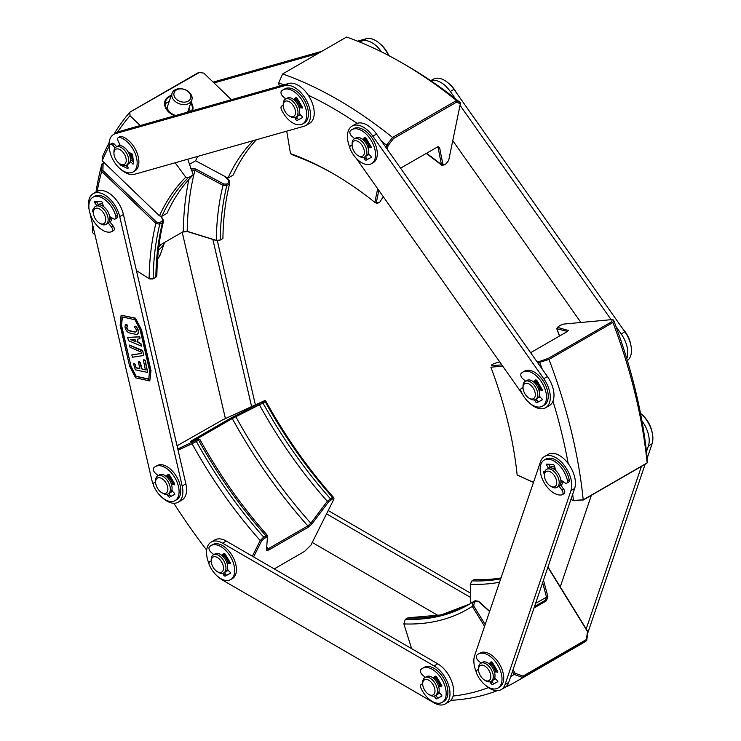 <?xml version="1.0" encoding="UTF-8"?>
<svg xmlns="http://www.w3.org/2000/svg" width="741" height="741" viewBox="0 0 741 741"><rect width="100%" height="100%" fill="white"/><g stroke="black" fill="none" stroke-linecap="round" stroke-linejoin="round"><path stroke-width="1.11" d="M400.557 168.17L438.033 146.681L439.589 147.505L442.923 164.576L444.294 164.789L446.23 163.668L448.675 160.454L460.309 103.972L456.762 102.026L393.434 138.595L388.015 145.708L387.274 149.321M378.818 190.363L376.382 202.191L377.984 203.071L379.92 201.95L383.264 196.68M442.646 165.28L444.294 164.789M456.762 102.026L456.493 100.526A403.419 232.915 -120 0 0 401.529 62.614A403.419 232.915 -120 0 0 346.556 37.05L282.617 73.961A403.419 232.915 60 0 1 392.554 137.437L393.434 138.595M283.905 84.826A396.463 228.895 -120 0 0 278.718 82.946L282.617 73.961L278.718 82.946L279.255 86.141M386.117 147.681L386.617 145.245A396.463 228.895 -120 0 0 381.578 141.253M357.079 123.367A396.463 228.895 -120 0 0 308.256 95.181M388.015 145.708L386.617 145.245L392.554 137.437L456.493 100.526L460.393 102.647A396.463 228.895 -120 0 0 406.448 65.458L401.529 62.614M377.984 203.071L376.808 203.414L374.853 202.349A316.472 182.712 -120 0 0 332.672 173.357A316.472 182.712 -120 0 0 290.481 153.628L293.436 155.286A312.998 180.711 -120 0 1 333.904 174.07M443.424 164.947L441.441 164.641L438.107 147.57L437.394 146.913M426.168 153.378L441.729 165.16L441.441 164.641L442.923 164.576M286.739 131.148L290.481 153.628M376.382 202.191L374.853 202.349L377.66 188.723M437.329 146.95A345.482 199.468 60 0 1 438.107 147.57L439.589 147.505M460.393 102.656L460.309 103.972M536.901 361.599L539.93 361.321L548.303 358.366L611.621 321.807L612.233 319.575L563.836 324.067L560.048 325.401L557.491 327.355L568.43 330.532M557.362 327.133L556.936 328.735L557.362 327.133M559.594 335.979A315.286 182.027 -120 0 0 556.936 328.735L567.634 331.514L568.19 330.125L567.004 331.699L530.621 352.697M499.703 361.867L493.738 363.683L491.811 364.794L491.533 365.804L501.805 364.85M572.71 494.136A396.463 228.895 60 0 1 573.395 500.453L583.204 499.832L647.143 462.921A403.419 232.915 -120 0 0 612.927 322.52L611.621 321.807M582.861 500.221L646.189 463.662L647.143 462.921L647.162 457.864A396.463 228.895 60 0 0 613.594 320.075L612.927 322.52L548.998 359.441A403.419 232.915 60 0 1 583.204 499.832L573.914 500.796L570.913 499.434M533.474 482.456L517.144 474.962L533.501 482.372M548.303 358.366L548.988 359.441L537.79 362.858M502.694 366.11L490.894 367.212A316.472 182.712 60 0 1 517.144 474.962M539.93 361.321L539.818 362.673A396.463 228.895 60 0 1 542.245 369.185M552.981 401.177A396.463 228.895 60 0 1 568.171 463.533M570.941 499.351L573.914 500.796M491.533 365.804L491.811 364.794M612.233 319.575L613.594 320.075M513.031 669.762L515.217 673.31L523.026 676.116L586.353 639.557L587.511 631.564L547.877 567.217M543.486 580.147L547.868 596.561L546.413 600.84L534.02 608M489.606 611.538L478.64 601.683L476.204 601.257L474.268 602.377L473.74 605.99L485.179 624.552M523.026 676.116L522.757 677.515A403.419 232.915 60 0 1 516.06 681.655L579.99 644.735A403.419 232.915 -120 0 0 586.696 640.604L586.353 639.557M547.979 566.911L587.974 631.841L586.696 640.604L522.757 677.515L514.198 674.44L512.42 671.55M501.027 577.915A312.998 180.711 60 0 1 474.175 579.564L471.934 580.851L470.285 584.279L470.804 603.322M534.511 606.546L545.367 600.284L546.469 597.005L542.634 582.648M546.413 600.84L545.469 600.219M484.568 626.34L472.276 606.379A316.472 182.712 60 0 1 403.864 623.913L405.327 619.319A312.998 180.711 -120 0 0 468.386 604.767A312.998 180.711 -120 0 0 472.915 601.998L475.148 600.701L478.658 601.322L489.699 611.251M408.726 617.744L407.559 618.022A312.998 180.711 -120 0 0 469.498 604.11L440.997 614.956L408.726 617.725M515.217 673.31L514.198 674.43A396.463 228.895 60 0 1 510.679 676.672M488.393 687.611A396.463 228.895 60 0 1 453.103 696.04M403.864 623.903L411.616 648.644M405.327 619.309L407.559 618.022M473.74 605.99L472.276 606.37L472.915 601.998L474.268 602.377M516.06 681.655A403.419 232.915 60 0 1 505.214 687.268M497.118 690.705A403.419 232.915 60 0 1 450.852 700.319M587.511 631.564L587.974 631.841M535.623 603.257A345.482 199.468 60 0 0 546.469 597.005L547.868 596.561M476.204 601.257L475.148 600.701M274.235 568.903L304.597 551.369L310.924 545.107L333.802 499.36L332.607 498.869L328.606 501.833L312.1 523.785L308.219 527.249L268.631 550.109L266.482 550.118L267.436 537.142L264.361 538.272L261.508 541.097L253.589 556.917M177.803 449.027L197.56 439.515L190.205 441.756L191.641 440.738L231.229 417.878L264.908 400.631L265.222 401.705A312.998 180.711 60 0 0 332.542 497.341L333.996 497.933A316.472 182.712 60 0 1 265.852 401.14L264.908 400.631M265.167 400.399L222.717 419.814L177.043 445.776M195.643 440.626L196.384 441.46L198.597 440.163L199.829 439.367L198.338 438.968M266.695 549.072L268.261 548.757L307.858 525.906L310.822 523.239L327.327 501.287L332.542 497.35L332.607 498.869M261.944 402.344L262.981 403.002L265.222 401.705M330.671 499.98L330.31 498.637A312.998 180.711 60 0 1 262.981 403.002L232.266 418.535L231.229 417.878M194.744 440.2L232.266 418.535A347.77 200.783 -120 0 0 307.858 525.906L308.219 527.249M252.375 556.213L260.221 540.522A316.472 182.712 60 0 1 192.076 443.729L196.365 441.469A312.998 180.711 -120 0 0 263.685 537.095L265.926 535.808L267.566 535.789L267.436 537.142L267.482 535.484C241.816 506.585 219.262 474.555 199.838 439.367M206.674 550.081A396.463 228.895 60 0 1 173.82 503.25M192.086 442.497L192.076 443.729L178.062 450.139M261.508 541.097L260.23 540.522L263.685 537.095L264.361 538.272M259.489 403.66L259.47 404.892A315.286 182.027 -120 0 0 327.327 501.287L328.606 501.833M235.805 415.423L235.795 416.655A345.482 199.468 60 0 0 310.822 523.239L312.1 523.785M191.641 440.738L192.679 441.395M266.297 537.151L265.926 535.808A312.998 180.711 -120 0 1 198.597 440.163L197.56 439.515M333.996 497.933L333.802 499.36M266.732 547.034A347.77 200.783 60 0 0 268.261 548.757L268.631 550.109M266.612 548.766L266.482 550.118M92.625 224.643A403.419 232.915 60 0 0 92.597 225.107L92.514 232.6A396.463 228.895 60 0 1 92.903 225.857M97.173 191.373A396.463 228.895 60 0 1 101.674 171.366L101.915 164.03L104.203 162.705M92.514 232.581L95.024 234.999M136.446 270.613L149.571 278.894L152.692 278.977L155.86 277.208L156.86 275.763C157.138 256.154 159.352 238.009 163.502 221.327L162.501 222.596L162.01 221.272L162.538 219.327L160.862 216.103M156.508 222.087L155.888 223.513L159.806 224.19A312.998 180.711 -120 0 0 153.165 278.773L149.145 278.662A315.842 182.351 60 0 1 155.879 223.504L101.674 171.366L102.897 170.504L156.508 222.087L159.658 222.624L162.01 221.272M159.815 224.153L162.501 222.596A312.998 180.711 -120 0 0 155.86 277.208M225.153 176.58L229.654 180.915L229.553 183.916L226.876 185.426L223.022 185.324L194.939 170.273L191.095 170.087M158.954 245.669L183.268 231.637L187.195 231.34L216.307 240.362L220.234 240.038L222.921 238.482M222.921 238.509A312.998 180.711 60 0 1 229.562 183.898M161.371 216.196L163.483 221.327M182.499 232.016L187.593 231.618L216.705 240.64L220.234 240.038A312.998 180.711 -120 0 1 226.876 185.426L226.385 184.101L228.728 182.749L228.812 180.341L224.597 176.284M188.899 179.415A347.77 200.783 60 0 0 183.268 231.637L183.453 231.535M190.604 168.763L195.633 168.948L223.717 184L226.385 184.101M104.509 163.001L103.119 163.807L102.897 170.504M95.997 192.039A403.419 232.915 60 0 1 101.915 164.03L103.119 163.807M187.593 231.618L187.195 231.34A345.482 199.468 -120 0 1 194.939 170.273L195.633 168.948M216.705 240.64L216.307 240.362A315.286 182.027 60 0 1 223.022 185.324L223.717 184M229.534 183.935L228.728 182.749M228.812 180.341L229.654 180.915M162.538 219.327L163.261 219.818M159.658 222.624L159.871 224.162M174.867 115.726A14.561 10.633 -160.9 0 1 165.011 101.072A14.561 10.633 -160.9 0 1 169.004 96.432A14.561 10.633 -160.9 0 1 171.338 95.404M191.058 102.23A14.561 10.633 -160.9 0 1 192.54 110.594A14.561 10.633 -160.9 0 1 192.484 110.733M109.066 146.366A399.936 230.905 -120 0 0 102.175 160.76L102.49 156.647A403.419 232.915 60 0 1 109.103 142.828M113.947 134.241A403.419 232.915 60 0 1 129.842 112.197L199.625 72.34L129.934 112.141M129.842 112.197L130.008 115.707A399.936 230.905 -120 0 0 117.476 132.213M231.424 99.702L203.784 73.109L198.69 72.442M256.405 139.743A312.998 180.711 60 0 0 233.165 175.098L227.978 178.099L195.643 160.769L189.529 164.298M187.76 159.204L193.216 174.895A312.998 180.711 60 0 0 167.04 213.278L161.853 216.279L159.454 215.863L102.175 160.76M175.154 162.779L185.778 177.219A314.73 181.712 -120 0 0 159.454 215.863M185.778 177.219L188.029 177.896A312.998 180.711 -120 0 0 161.853 216.279M130.008 115.707L140.234 125.544M193.216 174.895L188.029 177.896M197.643 156.397A347.77 200.783 -120 0 0 195.643 160.769M253.227 140.651A312.998 180.711 -120 0 0 227.978 178.099M430.734 80.695L433.253 79.241A22.61 13.051 60 0 1 453.974 89.337L624.895 331.82A22.61 13.051 60 0 1 627.34 360.534M616.021 326.596L621.208 333.95A22.61 13.051 60 0 1 626.747 358.588M580.925 322.483L452.76 140.651M430.854 80.778A22.61 13.051 60 0 1 450.287 91.467L455.354 98.655M460.041 105.305L611.149 319.677M586.196 628.952L641.437 466.404M646.485 451.547L648.412 445.887A22.61 13.051 -120 0 0 641.947 420.944M587.817 632.888L645.124 464.274M647.162 458.271L652.099 443.757A22.61 13.051 -120 0 0 640.511 413.33M591.364 495.312L560.261 586.844M312.248 542.458L438.163 615.558M470.655 597.496L326.549 513.856M470.535 593.161L328.207 510.54M182.212 232.239L225.403 418.582M251.607 406.596L212.862 239.454M255.395 404.864L217.354 240.779M381.55 51.889A22.61 13.051 -120 0 0 362.46 40.875L359.172 41.811M388.525 55.455A22.61 13.051 -120 0 0 366.147 38.745L357.588 41.172M318.195 53.426L214.01 82.955M321.881 51.296L213.139 82.112M652.145 432.438A3.473 2.01 -120 0 0 652.071 431.947A19.646 11.347 -120 0 0 641.447 414.154M388.895 55.649A19.646 11.347 -120 0 0 380.235 43.978M456.651 93.134A19.646 11.347 -120 0 0 449.092 83.733M630.813 344.917A19.646 11.347 -120 0 0 622.829 328.884M289.388 115.994L290.62 116.707A10.43 6.021 -120 0 0 295.835 117.217L297.558 116.226A10.43 6.021 -120 0 0 299.716 111.456A10.43 6.021 -120 0 0 295.159 100.952A10.43 6.021 -120 0 0 287.119 98.155L285.396 99.155A10.43 6.021 -120 0 0 283.238 103.925L283.238 105.342A8.697 5.02 -120 0 0 289.388 115.994A8.697 5.02 -120 0 0 295.539 112.447A8.697 5.02 -120 0 0 289.388 101.795A8.697 5.02 -120 0 0 283.238 105.342M300.262 107.741A8.697 5.02 -120 0 0 294.659 99.174M301.402 107.843A10.43 6.021 -120 0 0 295.261 98.164M298.447 115.494A10.43 6.021 -120 0 0 299.521 115.096A10.43 6.021 -120 0 0 300.235 114.549M295.835 117.217A10.43 6.021 -120 0 0 297.993 112.447A10.43 6.021 -120 0 0 293.436 101.943A10.43 6.021 -120 0 0 285.396 99.155M358.246 155.749L359.478 156.462A10.43 6.021 -120 0 0 364.692 156.972L366.415 155.981A10.43 6.021 -120 0 0 368.573 151.201A10.43 6.021 -120 0 0 364.016 140.707A10.43 6.021 -120 0 0 355.976 137.909L354.254 138.9A10.43 6.021 -120 0 0 352.095 143.68L352.095 145.097A8.697 5.02 -120 0 0 358.246 155.749A8.697 5.02 -120 0 0 364.396 152.201A8.697 5.02 -120 0 0 358.246 141.55A8.697 5.02 -120 0 0 352.095 145.097M369.12 147.487A8.697 5.02 -120 0 0 363.516 138.928M370.259 147.598A10.43 6.021 -120 0 0 364.118 137.919M367.304 155.249A10.43 6.021 -120 0 0 368.379 154.85A10.43 6.021 -120 0 0 369.092 154.304M364.692 156.972A10.43 6.021 -120 0 0 366.851 152.201A10.43 6.021 -120 0 0 362.293 141.698A10.43 6.021 -120 0 0 354.254 138.9M529.167 398.241L530.399 398.945A10.43 6.021 -120 0 0 535.613 399.464L537.336 398.473A10.43 6.021 -120 0 0 539.494 393.693A10.43 6.021 -120 0 0 534.946 383.199A10.43 6.021 -120 0 0 526.907 380.402L525.184 381.393A10.43 6.021 -120 0 0 523.026 386.172L523.026 387.589A8.697 5.02 -120 0 0 529.167 398.241A8.697 5.02 -120 0 0 535.317 394.694A8.697 5.02 -120 0 0 529.167 384.042A8.697 5.02 -120 0 0 523.026 387.589M540.041 389.979A8.697 5.02 -120 0 0 534.446 381.42M541.189 390.09A10.43 6.021 -120 0 0 535.048 380.411M538.225 397.741A10.43 6.021 -120 0 0 539.3 397.333A10.43 6.021 -120 0 0 540.022 396.787M535.613 399.464A10.43 6.021 -120 0 0 537.771 394.694A10.43 6.021 -120 0 0 533.224 384.19A10.43 6.021 -120 0 0 525.184 381.393M550.591 486.17L551.823 486.883A10.43 6.021 -120 0 0 557.037 487.402L558.76 486.402A10.43 6.021 -120 0 0 560.918 481.631A10.43 6.021 -120 0 0 556.371 471.128A10.43 6.021 -120 0 0 548.331 468.331L546.608 469.331A10.43 6.021 -120 0 0 544.45 474.101L544.45 475.518A8.697 5.02 -120 0 0 550.591 486.17A8.697 5.02 -120 0 0 556.741 482.623A8.697 5.02 -120 0 0 550.591 471.971A8.697 5.02 -120 0 0 544.45 475.518M555.213 468.97A8.697 5.02 -120 0 0 552.443 468.312M560.835 482.854A8.697 5.02 -120 0 0 561.613 480.585M554.87 467.376A10.43 6.021 -120 0 0 550.294 467.2L550.544 467.052A10.43 6.021 -120 0 1 554.814 467.099M563.049 481.576A10.43 6.021 -120 0 1 560.974 485.123L560.724 485.272A10.43 6.021 -120 0 0 562.845 481.428M557.037 487.402A10.43 6.021 -120 0 0 559.196 482.623A10.43 6.021 -120 0 0 554.648 472.119A10.43 6.021 -120 0 0 546.608 469.331M484.67 680.145L485.901 680.859A10.43 6.021 -120 0 0 491.116 681.368L492.839 680.377A10.43 6.021 -120 0 0 494.997 675.607A10.43 6.021 -120 0 0 490.44 665.103A10.43 6.021 -120 0 0 482.4 662.306L480.687 663.306A10.43 6.021 -120 0 0 478.519 668.076L478.519 669.493A8.697 5.02 -120 0 0 484.67 680.145A8.697 5.02 -120 0 0 490.82 676.598A8.697 5.02 -120 0 0 484.67 665.946A8.697 5.02 -120 0 0 478.519 669.493M495.544 671.892A8.697 5.02 -120 0 0 489.94 663.325M496.692 671.994A10.43 6.021 -120 0 0 490.542 662.315M493.728 679.645A10.43 6.021 -120 0 0 494.803 679.247A10.43 6.021 -120 0 0 495.516 678.7M491.116 681.368A10.43 6.021 -120 0 0 493.274 676.598A10.43 6.021 -120 0 0 488.727 666.094A10.43 6.021 -120 0 0 480.687 663.306M428.844 694.456L430.067 695.16A10.43 6.021 -120 0 0 435.291 695.679L437.014 694.688A10.43 6.021 -120 0 0 439.172 689.908A10.43 6.021 -120 0 0 434.615 679.414A10.43 6.021 -120 0 0 426.575 676.616L424.852 677.607A10.43 6.021 -120 0 0 422.694 682.387L422.694 683.804A8.697 5.02 -120 0 0 428.844 694.456A8.697 5.02 -120 0 0 434.986 690.908A8.697 5.02 -120 0 0 428.844 680.257A8.697 5.02 -120 0 0 422.694 683.804M439.719 686.194A8.697 5.02 -120 0 0 434.115 677.635M440.858 686.305A10.43 6.021 -120 0 0 434.717 676.626M437.903 693.956A10.43 6.021 -120 0 0 438.978 693.548A10.43 6.021 -120 0 0 439.691 693.002M435.291 695.679A10.43 6.021 -120 0 0 437.449 690.908A10.43 6.021 -120 0 0 432.892 680.405A10.43 6.021 -120 0 0 424.852 677.607M217.363 571.691L218.586 572.404A10.43 6.021 -120 0 0 223.801 572.923L225.523 571.922A10.43 6.021 -120 0 0 227.691 567.152A10.43 6.021 -120 0 0 223.134 556.648A10.43 6.021 -120 0 0 215.094 553.851L213.371 554.852A10.43 6.021 -120 0 0 211.213 559.622L211.213 561.048A8.697 5.02 -120 0 0 217.363 571.691A8.697 5.02 -120 0 0 223.504 568.143A8.697 5.02 -120 0 0 217.363 557.491A8.697 5.02 -120 0 0 211.213 561.048M228.237 563.438A8.697 5.02 -120 0 0 222.633 554.87M229.377 563.54A10.43 6.021 -120 0 0 223.236 553.86M226.413 571.191A10.43 6.021 -120 0 0 227.496 570.792A10.43 6.021 -120 0 0 228.209 570.246M223.801 572.923A10.43 6.021 -120 0 0 225.968 568.143A10.43 6.021 -120 0 0 221.411 557.64A10.43 6.021 -120 0 0 213.371 554.852M161.751 492.7L162.974 493.404A10.43 6.021 -120 0 0 168.198 493.923L169.911 492.932A10.43 6.021 -120 0 0 172.079 488.152A10.43 6.021 -120 0 0 167.522 477.658A10.43 6.021 -120 0 0 159.482 474.861L157.759 475.852A10.43 6.021 -120 0 0 155.601 480.631L155.601 482.048A8.697 5.02 -120 0 0 161.751 492.7A8.697 5.02 -120 0 0 167.892 489.153A8.697 5.02 -120 0 0 161.751 478.501A8.697 5.02 -120 0 0 155.601 482.048M172.625 484.438A8.697 5.02 -120 0 0 167.021 475.879M173.764 484.549A10.43 6.021 -120 0 0 167.623 474.87M170.81 492.2A10.43 6.021 -120 0 0 171.884 491.792A10.43 6.021 -120 0 0 172.597 491.255M168.198 493.923A10.43 6.021 -120 0 0 170.356 489.153A10.43 6.021 -120 0 0 165.799 478.649A10.43 6.021 -120 0 0 157.759 475.852M559.094 486.179L561.984 490.181A3.473 2.01 60 0 1 562.308 494.701A3.473 2.01 60 0 1 561.974 494.831A19.646 11.347 60 0 1 543.385 481.233A19.646 11.347 60 0 1 544.209 460.068A19.646 11.347 60 0 1 557.667 463.699A19.646 11.347 60 0 1 567.476 480.779A3.473 2.01 60 0 1 566.837 483.141A3.473 2.01 60 0 1 564.864 482.817L560.798 480.02M566.837 483.141L568.56 482.15A3.473 2.01 -120 0 0 569.199 479.788A19.646 11.347 -120 0 0 559.39 462.708A19.646 11.347 -120 0 0 545.932 459.077L544.209 460.068M563.697 493.839A3.473 2.01 -120 0 0 564.031 493.71A3.473 2.01 -120 0 0 563.706 489.19L560.826 485.207M550.1 467.312A5.104 2.945 -120 0 0 548.34 464.218M555.5 470.285L554.657 466.395A1.741 1 -120 0 0 552.981 464.514L546.552 464.107L546.552 465.144A5.104 2.945 60 0 1 548.377 468.303M544.7 472.026A5.104 2.945 60 0 1 544.061 471.508L543.477 471.961L544.45 474.861M525.564 381.17L522.609 378.568A3.473 2.01 60 0 1 521.219 373.39A19.646 11.347 60 0 1 522.785 372.139A19.646 11.347 60 0 1 542.44 383.477A19.646 11.347 60 0 1 542.44 406.17A19.646 11.347 60 0 1 521.219 391.757A3.473 2.01 60 0 1 521.497 388.284A3.473 2.01 60 0 1 522.609 388.191L523.053 388.312M542.44 406.17L544.153 405.179A19.646 11.347 -120 0 0 544.153 382.486A19.646 11.347 -120 0 0 524.508 371.139L522.785 372.139M542.329 399.723L538.911 401.594A1.741 1 60 0 1 537.058 400.344L536.428 398.991M541.912 389.034A5.104 2.945 -120 0 0 541.319 389.247L539.596 390.238A5.104 2.945 60 0 1 541.912 390.368L542.227 389.571L537.188 381.004A1.741 1 -120 0 0 535.465 380.013A1.741 1 -120 0 0 535.335 380.114L533.548 381.902M535.456 380.726L536.16 380.022M534.65 399.844L535.335 401.344A1.741 1 -120 0 0 537.188 402.585L542.236 399.834L541.912 398.677A5.104 2.945 60 0 1 539.291 395.564M539.096 390.674A5.104 2.945 60 0 1 539.596 390.238M354.643 138.687L351.679 136.075A3.473 2.01 60 0 1 350.289 130.907A19.646 11.347 60 0 1 351.864 129.647A19.646 11.347 60 0 1 371.51 140.994A19.646 11.347 60 0 1 371.51 163.678A19.646 11.347 60 0 1 350.289 149.265A3.473 2.01 60 0 1 350.567 145.792A3.473 2.01 60 0 1 351.679 145.699L352.123 145.82M371.51 163.678L373.232 162.687A19.646 11.347 -120 0 0 373.232 139.993A19.646 11.347 -120 0 0 353.587 128.656L351.864 129.647M371.408 157.231L367.981 159.102A1.741 1 60 0 1 366.137 157.861L365.508 156.508M370.982 146.542A5.104 2.945 -120 0 0 370.389 146.755L368.666 147.746A5.104 2.945 60 0 1 370.991 147.876L371.306 147.089L366.267 138.511A1.741 1 -120 0 0 364.535 137.53A1.741 1 -120 0 0 364.415 137.622L362.627 139.41M364.535 138.234L365.239 137.53M363.72 157.361L364.415 158.852A1.741 1 -120 0 0 366.267 160.102L371.306 157.342L370.991 156.194A5.104 2.945 60 0 1 368.37 153.072M368.166 148.191A5.104 2.945 60 0 1 368.666 147.746M285.785 98.933L282.83 96.321A3.473 2.01 60 0 1 281.432 91.152A19.646 11.347 60 0 1 283.006 89.893A19.646 11.347 60 0 1 302.652 101.239A19.646 11.347 60 0 1 302.652 123.923A19.646 11.347 60 0 1 281.432 109.511A3.473 2.01 60 0 1 281.71 106.037A3.473 2.01 60 0 1 282.83 105.944L283.266 106.065M302.652 123.923L304.375 122.932A19.646 11.347 -120 0 0 304.375 100.239A19.646 11.347 -120 0 0 284.729 88.901L283.006 89.893M302.55 117.476L299.132 119.347A1.741 1 60 0 1 297.28 118.106L296.65 116.754M302.124 106.787A5.104 2.945 -120 0 0 301.531 107L299.818 107.991A5.104 2.945 60 0 1 302.133 108.121L302.448 107.334L297.41 98.757A1.741 1 -120 0 0 295.678 97.775A1.741 1 -120 0 0 295.557 97.868L293.769 99.664M295.678 98.479L296.381 97.775M294.862 117.606L295.557 119.097A1.741 1 -120 0 0 297.41 120.348L302.448 117.587L302.133 116.439A5.104 2.945 60 0 1 299.512 113.317M299.308 108.436A5.104 2.945 60 0 1 299.818 107.991M120.292 145.616L118.152 140.975A3.473 2.01 60 0 1 118.403 137.446A3.473 2.01 60 0 1 119.468 137.335A19.646 11.347 60 0 1 135.251 153.748A19.646 11.347 60 0 1 133.093 171.977A19.646 11.347 60 0 1 117.476 166.197A19.646 11.347 60 0 1 109.418 145.764A3.473 2.01 60 0 1 110.131 144.384A3.473 2.01 60 0 1 112.882 145.393L115.133 147.867M133.093 171.977L134.816 170.986A19.646 11.347 -120 0 0 136.974 152.757A19.646 11.347 -120 0 0 121.191 136.344A3.473 2.01 -120 0 0 120.125 136.455L118.403 137.446M116.698 146.709L114.605 144.402A3.473 2.01 -120 0 0 111.854 143.384L110.131 144.384M127.628 166.688L125.275 165.567M133.324 161.714A5.104 2.945 -120 0 0 130.323 160.584L130.323 160.584A8.697 5.02 -120 0 0 130.12 153.007M119.644 163.641A1.741 1 -120 0 0 120.913 165.308L127.915 168.633L128.202 167.827A5.104 2.945 60 0 1 127.1 164.798M130.064 161.733A5.104 2.945 60 0 1 132.759 164.011L133.528 163.928L132.732 155.397A1.741 1 -120 0 0 131.194 153.304L128.499 152.563M120.079 163.909L121.302 164.622A10.43 6.021 -120 0 0 126.516 165.132A10.43 6.021 -120 0 0 126.516 153.091A10.43 6.021 -120 0 0 116.087 147.061A10.43 6.021 -120 0 0 114.179 149.784A10.43 6.021 -120 0 0 113.929 151.84L113.929 153.257A8.697 5.02 -120 0 0 120.079 163.909A8.697 5.02 -120 0 0 126.202 160.964A8.697 5.02 -120 0 0 121.144 150.432A8.697 5.02 -120 0 0 114.133 151.544A8.697 5.02 -120 0 0 113.929 153.257M126.516 165.132L128.239 164.141A10.43 6.021 -120 0 0 128.239 152.09A10.43 6.021 -120 0 0 117.81 146.07L116.087 147.061M131.954 160.816A10.43 6.021 -120 0 0 131.37 153.368A10.43 6.021 -120 0 1 131.954 160.816M119.94 144.847A10.43 6.021 -120 0 0 119.773 144.93A10.43 6.021 -120 0 0 118.884 145.662A10.43 6.021 -120 0 1 119.773 144.93A10.43 6.021 -120 0 1 119.94 144.847M108.26 223.041L111.335 226.839A3.473 2.01 60 0 1 111.854 231.609A3.473 2.01 60 0 1 111.696 231.683A19.646 11.347 60 0 1 92.514 219.188A19.646 11.347 60 0 1 92.921 197.226A19.646 11.347 60 0 1 115.818 216.326A3.473 2.01 60 0 1 115.244 218.966A3.473 2.01 60 0 1 113.493 218.79L109.687 216.576M115.244 218.966L116.958 217.974A3.473 2.01 -120 0 0 117.532 215.335A19.646 11.347 -120 0 0 94.644 196.235L92.921 197.226M113.419 230.692A3.473 2.01 -120 0 0 113.577 230.618A3.473 2.01 -120 0 0 113.058 225.848L109.418 221.346M98.433 204.933A5.104 2.945 -120 0 0 96.413 201.811L96.256 201.608M103.471 206.498L102.499 203.034A1.741 1 -120 0 0 100.748 201.293L94.616 201.719L94.7 202.802A5.104 2.945 60 0 1 96.636 205.729M93.449 210.194A5.104 2.945 60 0 1 92.829 209.759L92.31 210.305L93.422 213.093M99.553 223.189L100.785 223.902A10.43 6.021 -120 0 0 106 224.421A10.43 6.021 -120 0 0 106 212.371A10.43 6.021 -120 0 0 95.57 206.35A10.43 6.021 -120 0 0 93.653 209.064A10.43 6.021 -120 0 0 93.403 211.12L93.403 212.547A8.697 5.02 -120 0 0 99.553 223.189A8.697 5.02 -120 0 0 105.676 220.244A8.697 5.02 -120 0 0 100.619 209.722A8.697 5.02 -120 0 0 93.616 210.824A8.697 5.02 -120 0 0 93.403 212.547M106 224.421L107.723 223.421A10.43 6.021 -120 0 0 107.723 211.38A10.43 6.021 -120 0 0 97.284 205.35L95.57 206.35M109.798 219.873A8.697 5.02 -120 0 0 110.613 217.113M103.212 205.581A8.697 5.02 -120 0 0 101.406 205.331M110.011 222.078A10.43 6.021 -120 0 0 111.845 217.835A10.43 6.021 -120 0 1 110.011 222.078M102.758 203.979A10.43 6.021 -120 0 0 99.257 204.22A10.43 6.021 -120 0 0 98.414 204.886A10.43 6.021 -120 0 1 99.257 204.22A10.43 6.021 -120 0 1 102.758 203.979M158.148 475.629L155.184 473.027A3.473 2.01 60 0 1 153.795 467.849A19.646 11.347 60 0 1 155.369 466.598A19.646 11.347 60 0 1 175.015 477.936A19.646 11.347 60 0 1 175.015 500.629A19.646 11.347 60 0 1 153.795 486.216A3.473 2.01 60 0 1 154.072 482.743A3.473 2.01 60 0 1 155.184 482.65L155.629 482.771M175.015 500.629L176.738 499.638A19.646 11.347 -120 0 0 176.738 476.945A19.646 11.347 -120 0 0 157.092 465.598L155.369 466.598M174.913 494.182L171.486 496.053A1.741 1 60 0 1 169.643 494.812L169.013 493.45M174.487 483.493A5.104 2.945 -120 0 0 173.894 483.706L172.171 484.697A5.104 2.945 60 0 1 174.496 484.827L174.802 484.03L169.772 475.463A1.741 1 -120 0 0 168.04 474.481A1.741 1 -120 0 0 167.92 474.573L166.132 476.361M168.04 475.185L168.744 474.481M167.225 494.312L167.92 495.803A1.741 1 -120 0 0 169.772 497.054L174.811 494.293L174.496 493.135A5.104 2.945 60 0 1 171.875 490.023M171.671 485.142A5.104 2.945 60 0 1 172.171 484.697M213.751 554.629L210.796 552.017A3.473 2.01 60 0 1 209.407 546.849A19.646 11.347 60 0 1 210.981 545.589A19.646 11.347 60 0 1 230.627 556.936A19.646 11.347 60 0 1 230.627 579.619A19.646 11.347 60 0 1 209.407 565.207A3.473 2.01 60 0 1 209.684 561.734A3.473 2.01 60 0 1 210.796 561.641L211.241 561.761M230.627 579.619L232.35 578.628A19.646 11.347 -120 0 0 232.35 555.935A19.646 11.347 -120 0 0 212.695 544.598L210.981 545.589M230.516 573.173L227.098 575.053A1.741 1 60 0 1 225.245 573.803L224.625 572.45M230.099 562.484A5.104 2.945 -120 0 0 229.506 562.697L227.783 563.697A5.104 2.945 60 0 1 230.108 563.818L230.414 563.03L225.375 554.453A1.741 1 -120 0 0 223.652 553.471A1.741 1 -120 0 0 223.532 553.564L221.735 555.361L223.393 554.435M223.652 554.175L224.347 553.471M222.837 573.302L223.532 574.794A1.741 1 -120 0 0 225.375 576.044L230.423 573.284L230.108 572.135A5.104 2.945 60 0 1 227.487 569.014M227.283 564.133A5.104 2.945 60 0 1 227.783 563.697M425.241 677.385L422.277 674.782A3.473 2.01 60 0 1 420.888 669.605A19.646 11.347 60 0 1 422.463 668.354A19.646 11.347 60 0 1 442.108 679.692A19.646 11.347 60 0 1 442.108 702.385A19.646 11.347 60 0 1 420.888 687.972A3.473 2.01 60 0 1 421.166 684.499A3.473 2.01 60 0 1 422.277 684.406L422.722 684.527M442.108 702.385L443.831 701.394A19.646 11.347 -120 0 0 443.831 678.7A19.646 11.347 -120 0 0 424.185 667.354L422.463 668.354M442.007 695.938L438.579 697.809A1.741 1 60 0 1 436.736 696.559L436.106 695.206M441.58 685.249A5.104 2.945 -120 0 0 440.988 685.462L439.265 686.453A5.104 2.945 60 0 1 441.59 686.583L441.905 685.786L436.866 677.218A1.741 1 -120 0 0 435.134 676.227A1.741 1 -120 0 0 435.013 676.329L433.226 678.117M435.134 676.941L435.838 676.237M434.319 696.058L435.013 697.559A1.741 1 -120 0 0 436.866 698.8L441.905 696.049L441.59 694.891A5.104 2.945 60 0 1 438.968 691.779M438.765 686.888A5.104 2.945 60 0 1 439.265 686.453M481.066 663.084L478.112 660.472A3.473 2.01 60 0 1 476.722 655.303A19.646 11.347 60 0 1 478.288 654.044A19.646 11.347 60 0 1 497.933 665.39A19.646 11.347 60 0 1 497.933 688.074A19.646 11.347 60 0 1 476.722 673.662A3.473 2.01 60 0 1 477 670.188A3.473 2.01 60 0 1 478.112 670.096L478.556 670.216M497.933 688.074L499.656 687.083A19.646 11.347 -120 0 0 499.656 664.39A19.646 11.347 -120 0 0 480.011 653.053L478.288 654.044M497.832 681.627L494.414 683.498A1.741 1 60 0 1 492.561 682.257L491.931 680.905M497.415 670.938A5.104 2.945 -120 0 0 496.822 671.151L495.099 672.143A5.104 2.945 60 0 1 497.415 672.272L497.73 671.485L492.691 662.908A1.741 1 -120 0 0 490.959 661.926A1.741 1 -120 0 0 490.838 662.019L489.051 663.816M490.959 662.63L491.663 661.926M490.144 681.757L490.838 683.248A1.741 1 -120 0 0 492.691 684.499L497.73 681.739L497.415 680.59A5.104 2.945 60 0 1 494.793 677.469M494.59 672.587A5.104 2.945 60 0 1 495.099 672.143M485.299 685.147A22.61 13.051 -120 0 0 501.138 689.639A22.61 13.051 -120 0 0 505.019 684.591L570.95 490.616A22.61 13.051 -120 0 0 564.133 465.2A22.61 13.051 -120 0 0 544.459 456.512A22.61 13.051 -120 0 0 540.569 461.569L474.648 655.544A22.61 13.051 -120 0 0 476.287 672.041M501.138 689.639L504.825 687.509A22.61 13.051 -120 0 0 508.715 682.461L574.636 488.486A22.61 13.051 -120 0 0 567.819 463.069A22.61 13.051 -120 0 0 548.145 454.381L544.459 456.512M496.776 671.179A10.43 6.021 -120 0 0 492.135 663.297A10.43 6.021 -120 0 0 491.144 662.445M494.803 679.247L495.053 679.099A10.43 6.021 -120 0 0 495.553 678.747M349.863 147.644A22.61 13.051 60 0 1 352.105 126.09L355.791 123.96A22.61 13.051 60 0 1 376.511 134.056L547.432 376.548A22.61 13.051 60 0 1 549.322 405.605L545.635 407.735A22.61 13.051 60 0 1 529.796 403.243M352.105 126.09A22.61 13.051 60 0 1 372.825 136.187L543.746 378.679A22.61 13.051 60 0 1 545.635 407.735M522.238 393.841L356.069 158.092M535.65 380.531A10.43 6.021 60 0 1 541.273 389.275M540.05 396.843A10.43 6.021 60 0 1 539.55 397.195L539.3 397.333M364.72 138.048A10.43 6.021 60 0 1 370.343 146.783M369.129 154.35A10.43 6.021 60 0 1 368.629 154.702L368.379 154.85M120.459 169.05A22.61 13.051 -120 0 0 134.547 174.283L304.106 126.229A22.61 13.051 -120 0 0 305.857 125.488A22.61 13.051 -120 0 0 306.644 100.822A22.61 13.051 -120 0 0 284.998 85.604L115.439 133.658A22.61 13.051 -120 0 0 113.688 134.39A22.61 13.051 -120 0 0 109.668 150.358M305.857 125.488L309.543 123.358A22.61 13.051 -120 0 0 310.331 98.692A22.61 13.051 -120 0 0 288.684 83.474L119.125 131.528A22.61 13.051 -120 0 0 117.384 132.259L113.688 134.39M301.494 107.028A10.43 6.021 -120 0 0 300.466 104.24A10.43 6.021 -120 0 0 295.863 98.294M299.521 115.096L299.772 114.948A10.43 6.021 -120 0 0 300.272 114.596M162.381 497.702A22.61 13.051 -120 0 0 178.21 502.194A22.61 13.051 -120 0 0 182.184 485.985L119.746 216.622A22.61 13.051 -120 0 0 93.171 193.679A22.61 13.051 -120 0 0 89.142 209.638M178.21 502.194L181.906 500.064A22.61 13.051 -120 0 0 185.871 483.854L123.432 214.492A22.61 13.051 -120 0 0 96.858 191.549L93.171 193.679M89.92 213.01L151.636 479.251A22.61 13.051 -120 0 0 153.368 484.586M171.884 491.792L172.125 491.653A10.43 6.021 -120 0 0 172.634 491.302M173.848 483.734A10.43 6.021 -120 0 0 168.226 474.99M217.993 576.693A22.61 13.051 -120 0 0 222.476 580.046L433.967 702.801A22.61 13.051 -120 0 0 445.313 703.95A22.61 13.051 -120 0 0 448.787 685.86A22.61 13.051 -120 0 0 434.05 665.937L222.569 543.181A22.61 13.051 -120 0 0 211.222 542.032A22.61 13.051 -120 0 0 208.971 563.586M445.313 703.95L449 701.82A22.61 13.051 -120 0 0 452.473 683.73A22.61 13.051 -120 0 0 437.736 663.816L226.255 541.05A22.61 13.051 -120 0 0 214.909 539.902L211.222 542.032M229.46 562.725A10.43 6.021 -120 0 0 223.838 553.99M227.496 570.792L227.737 570.644A10.43 6.021 -120 0 0 228.247 570.292M440.941 685.49A10.43 6.021 -120 0 0 435.319 676.746M438.978 693.548L439.218 693.409A10.43 6.021 -120 0 0 439.728 693.057M129.49 332.959A4.872 2.816 60 0 1 125.525 328.921A4.872 2.816 60 0 1 126.035 324.354A4.872 2.816 60 0 1 126.09 324.326L127.369 326.438A2.418 1.399 -120 0 0 127.257 326.494A2.418 1.399 -120 0 0 126.998 328.763A2.418 1.399 -120 0 0 128.971 330.764L135.038 332.098A2.705 1.556 -120 0 0 135.825 332.005A2.705 1.556 -120 0 0 136.298 330.069A2.705 1.556 -120 0 0 134.825 327.707L134.519 326.633L135.334 326.336A4.872 2.807 60 0 1 138.085 330.616A4.872 2.807 60 0 1 137.252 334.191A4.872 2.807 60 0 1 135.835 334.358L129.49 332.959M137.372 334.108A4.872 2.807 -120 0 0 137.493 334.043A4.872 2.807 -120 0 0 138.335 330.477A4.872 2.807 -120 0 0 135.584 326.197L134.964 326.235M135.936 331.922A2.705 1.556 60 0 1 135.279 331.959L129.212 330.616A2.418 1.399 60 0 1 127.295 328.726A2.418 1.399 60 0 1 127.387 326.429L127.591 325.392L126.341 324.178A4.872 2.816 -120 0 0 126.285 324.215A4.872 2.816 -120 0 0 126.229 324.243M122.358 316.953L121.561 325.456L131.027 366.276L136.177 376.28L148.774 379.059M131.027 366.276L121.32 325.595L122.135 316.907L134.964 319.741L140.114 329.736L149.58 370.565L148.756 379.244L135.927 376.419L130.777 366.415M129.601 366.156L120.144 325.336L121.098 315.194L135.279 318.324L141.29 329.995L150.747 370.824L149.802 380.967L135.612 377.836L129.601 366.156M149.802 380.967L150.997 370.676L141.531 329.856L135.52 318.176L121.098 315.194M141.503 353.503L141.531 352.216L130.055 347.26L129.425 345.102L142.874 351.262L143.624 355.513L132.546 357.199L131.796 354.958L141.651 353.411M141.679 353.374L131.889 354.911M143.689 355.458L142.587 350.419L129.564 345.074M128.526 340.684L127.674 337.563L139.002 336.859L139.929 338.563L137.354 339.258L137.798 342.212L140.818 343.991L141.448 346.14L128.526 340.684M139.892 338.98L139.947 337.461L139.243 336.72L127.832 337.498M141.55 346.038L141.068 343.843L138.039 342.073L137.493 339.221M135.038 339.369L135.89 341.74L130.712 339.628L135.038 339.369M131.222 339.6L135.992 341.629M135.881 367.249L136.492 367.981L139.753 368.629L138.493 362.182L139.521 361.812L141.512 368.499L142.133 369.222L145.384 369.87L143.402 360.293L144.439 359.922L145.051 360.654L147.542 372.427L135.353 369.815L133.584 364.072L133.908 363.544L135.223 364.433L135.881 367.249L135.473 364.294L133.843 363.544M139.854 368.518L136.742 367.842L136.122 367.11M145.486 369.768L142.374 369.083L141.763 368.351L140.382 362.405L138.762 361.654M147.644 372.315L145.292 360.515L143.671 359.765M169.244 101.471A13.912 10.161 19.1 0 0 165.224 104.166M190.242 111.372A13.912 10.161 19.1 0 0 188.964 108.297M172.097 93.218A10.43 7.623 19.1 0 0 179.461 103.833A10.43 7.623 19.1 0 0 191.817 100.044A10.43 7.623 19.1 0 0 182.527 88.92A10.43 7.623 19.1 0 0 172.097 93.218L167.818 105.574A10.43 7.623 19.1 0 0 168.689 111.27M182.823 89.077A8.697 6.345 19.1 0 0 174.774 97.293A8.697 6.345 19.1 0 0 189.437 100.155A8.697 6.345 19.1 0 0 182.823 89.077M190.826 102.897A13.912 10.161 -160.9 0 1 191.919 110.381A13.912 10.161 -160.9 0 1 191.687 110.965M175.663 115.503A13.912 10.161 -160.9 0 1 165.623 101.285A13.912 10.161 -160.9 0 1 171.106 96.071M174.811 115.744A14.607 10.67 -160.9 0 1 164.965 101.054A14.607 10.67 -160.9 0 1 171.356 95.367M191.076 102.193A14.607 10.67 -160.9 0 1 192.577 110.613A14.607 10.67 -160.9 0 1 192.54 110.724M441.441 164.641A315.286 182.027 -120 0 0 426.408 153.239M500.703 578.869A312.998 180.711 60 0 1 471.934 580.851M470.285 584.279A315.286 182.027 -120 0 0 499.564 582.222M621.208 333.95L624.895 331.82M450.287 91.467L453.974 89.337M652.099 443.757L648.412 445.887M366.147 38.745L362.46 40.875M567.476 480.779L569.199 479.788M561.984 490.181L563.706 489.19M546.552 465.144L548.173 464.209M543.477 471.961L544.135 471.582M535.335 401.344L537.058 400.344M537.188 402.585L538.911 401.594M541.912 390.368L542.375 390.099M364.415 158.852L366.137 157.861M366.267 160.102L367.981 159.102M370.991 147.876L371.454 147.616M362.645 139.428L364.276 138.493M295.557 119.097L297.28 118.106M297.41 120.348L299.132 119.347M302.133 108.121L302.597 107.862M293.788 99.674L295.418 98.738M119.468 137.335L121.191 136.344M112.882 145.393L114.605 144.402M120.913 165.308L121.709 164.845M132.759 164.011L133.5 163.585M115.818 216.326L117.532 215.335M111.335 226.839L113.058 225.848M94.7 202.802L96.413 201.811M92.31 210.305L93.014 209.898M167.92 495.803L169.643 494.812M169.772 497.054L171.486 496.053M166.151 476.38L167.781 475.444M223.532 574.794L225.245 573.803M225.375 576.044L227.098 575.053M435.013 697.559L436.736 696.559M436.866 698.8L438.579 697.809M490.838 683.248L492.561 682.257M492.691 684.499L494.414 683.498M497.415 672.272L497.878 672.013M489.069 663.825L490.699 662.889M508.715 682.461L505.019 684.591M574.636 488.486L570.95 490.616M543.746 378.679L547.432 376.548M372.825 136.187L376.511 134.056M119.125 131.528L115.439 133.658M288.684 83.474L284.998 85.604M123.432 214.492L119.746 216.622M185.871 483.854L182.184 485.985M226.255 541.05L222.569 543.181M437.736 663.816L434.05 665.937M158.796 246.883A29.483 21.526 19.1 0 0 161.103 244.428M158.426 250.088A31.224 22.795 19.1 0 0 164.483 242.483M164.521 242.455L160.556 253.913A31.224 22.795 -160.9 0 1 157.592 259.174M559.464 336.043L556.732 328.587M198.764 72.386L129.888 112.15M564.031 493.71L562.308 494.701M523.026 387.404L521.497 388.284M352.095 144.912L350.567 145.792M364.155 138.586L362.664 139.447M283.238 105.157L281.71 106.037M295.298 98.831L293.806 99.692M113.577 230.618L111.854 231.609M155.601 481.863L154.072 482.743M167.661 475.537L166.169 476.398M211.213 560.854L209.684 561.734M223.263 554.527L221.781 555.389M422.694 683.619L421.166 684.499M478.519 669.308L477 670.188M490.579 662.982L489.088 663.843M187.64 112.113L191.817 100.044M160.556 253.913L157.564 259.489"/></g></svg>
